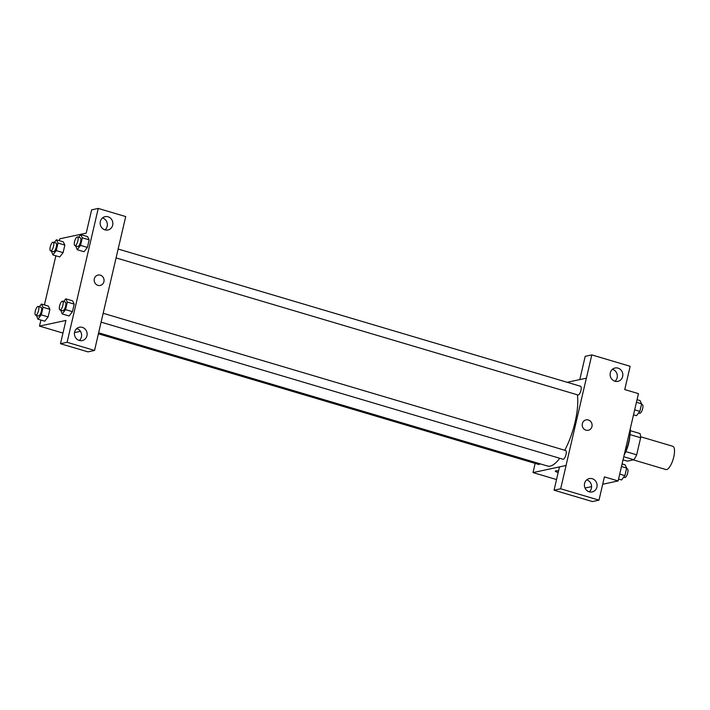 <?xml version="1.0" encoding="UTF-8"?>
<svg xmlns="http://www.w3.org/2000/svg" width="710" height="710" viewBox="0 0 710 710"><rect width="100%" height="100%" fill="white"/><g stroke="black" fill="none" stroke-linecap="round" stroke-linejoin="round"><path stroke-width="1.06" d="M633.311 459.867L665.909 469.541A12.123 4.011 -73.5 0 0 666.646 469.559A12.123 4.011 -73.5 0 0 673.497 458.021A12.123 4.011 -73.5 0 0 672.805 446.297L640.615 436.748M630.019 434.582L640.651 437.742A16.286 5.396 -73.5 0 0 639.994 433.553L630.32 430.686M640.651 437.742L636.675 454.817A16.286 5.396 -73.5 0 1 633.897 459.743L627.436 461.136L623.043 459.832M625.847 451.604L636.675 454.817M623.762 456.734L633.897 459.743M629.805 436.18A16.667 5.52 106.5 0 1 628.803 442.791A16.667 5.52 106.5 0 1 624.347 454.569M624.188 454.924A24.246 8.032 -73.5 0 0 630.329 428.512M579.795 379.584L585.209 356.322L591.812 354.902L630.152 366.289L624.738 389.568L638.45 393.633L618.126 480.945L602.701 484.255M591.599 486.643L585.013 488.001M567.183 382.291L586.398 378.19L591.812 354.902M615.011 381.234A6.816 6.328 77.9 0 0 617.176 374.552A6.816 6.328 77.9 0 0 612.499 369.306A6.816 6.328 77.9 0 0 612.446 369.289M614.958 381.217A6.816 6.328 77.9 0 0 617.913 381.341A6.816 6.328 77.9 0 0 622.67 373.345A6.816 6.328 77.9 0 0 615.046 368.002A6.816 6.328 77.9 0 0 610.121 374.41A6.816 6.328 77.9 0 0 614.958 381.217M586.353 378.173L566.039 465.485L533.024 472.576L556.534 479.552M533.024 472.576L535.154 463.399M558.158 472.567A5.307 0.887 13.1 0 1 555.327 471.076A5.307 0.887 13.1 0 1 558.53 470.987M618.126 480.945L604.423 476.872L599 500.151L592.397 501.571L554.057 490.193L559.48 466.914L566.039 465.485M557.9 470.907A5.307 0.887 -166.9 0 0 558.504 471.103M589.273 491.826A6.816 6.328 77.9 0 0 591.439 485.143A6.816 6.328 77.9 0 0 586.762 479.889A6.816 6.328 77.9 0 0 586.708 479.88M589.22 491.808A6.816 6.328 77.9 0 0 592.175 491.923A6.816 6.328 77.9 0 0 596.933 483.927A6.816 6.328 77.9 0 0 589.309 478.593A6.816 6.328 77.9 0 0 584.392 485.001A6.816 6.328 77.9 0 0 589.22 491.808M554.057 490.193L560.66 488.773L566.083 465.494M599 500.151L560.66 488.773M582.36 423.657A5.307 4.926 -102.1 0 1 591.98 424.048A5.307 4.926 -102.1 0 1 588.27 430.269A5.307 4.926 -102.1 0 1 582.36 423.657M588.27 430.269A5.307 4.926 77.9 0 0 591.971 424.048A5.307 4.926 77.9 0 0 586.043 419.894M98.433 333.789L538.766 464.473A4.544 1.509 -73.5 0 0 539.955 463.781M116.049 257.89L578.02 394.991A4.544 1.509 -73.5 0 0 578.295 395A4.544 1.509 -73.5 0 0 580.869 390.669A4.544 1.509 -73.5 0 0 580.602 386.275L118.117 249.024M101.095 322.145L563.066 459.255A4.544 1.509 -73.5 0 0 563.341 459.255A4.544 1.509 -73.5 0 0 565.914 454.933A4.544 1.509 -73.5 0 0 565.648 450.53L103.163 313.279M98.663 332.812L547.614 466.053A42.431 14.058 -73.5 0 0 550.206 466.115A42.431 14.058 -73.5 0 0 559.737 458.261M564.743 450.264A42.431 14.058 -73.5 0 0 577.372 394.804M99.932 327.15L125.714 216.577L98.246 208.429L67.095 342.3L94.563 350.447L99.932 327.15M80.461 331.339L74.506 332.617M97.936 285.34A5.307 4.926 -102.1 0 1 98.007 275.054A5.307 4.926 -102.1 0 1 103.944 279.207A5.307 4.926 -102.1 0 1 97.936 285.34M104.982 229.871A6.816 6.328 -102.1 0 1 100.154 223.064A6.816 6.328 -102.1 0 1 105.08 216.656A6.816 6.328 -102.1 0 1 112.695 221.99A6.816 6.328 -102.1 0 1 107.938 229.996A6.816 6.328 -102.1 0 1 104.982 229.871M79.254 340.454A6.816 6.328 -102.1 0 1 74.417 333.656A6.816 6.328 -102.1 0 1 79.343 327.239A6.816 6.328 -102.1 0 1 86.966 332.582A6.816 6.328 -102.1 0 1 82.209 340.578A6.816 6.328 -102.1 0 1 79.254 340.454M100.234 285.429A5.307 4.926 77.9 0 0 103.935 279.207A5.307 4.926 77.9 0 0 98.007 275.063M105.036 229.889A6.816 6.328 77.9 0 0 107.201 223.206A6.816 6.328 77.9 0 0 102.533 217.961A6.816 6.328 77.9 0 0 102.471 217.943M79.307 340.472A6.816 6.328 77.9 0 0 81.464 333.762A6.816 6.328 77.9 0 0 76.742 328.526M94.563 350.447L87.96 351.867L60.492 343.711L65.915 320.432L39.503 326.103L40.905 320.059M60.492 343.711L67.095 342.3M98.246 208.429L91.643 209.849L86.229 233.129L59.818 238.8L59.383 240.681M78.588 237.291L80.7 234.575L87.552 236.599L89.149 239.856L87.392 247.417L84.029 251.739L87.392 247.417L89.149 239.856L82.298 237.823L80.532 245.385L77.177 249.698L75.704 245.917M54.288 242.509L56.401 239.794L63.252 241.826L64.85 245.074L63.092 252.636L59.729 256.958M39.334 306.764L41.446 304.049L48.298 306.081L49.895 309.329L48.138 316.891L44.783 321.213M63.634 301.546L65.746 298.83L72.597 300.854L74.195 304.111L72.438 311.672L69.083 315.994L72.438 311.672L74.195 304.111L67.343 302.078L65.577 309.64L62.223 313.953L60.749 310.172M44.428 304.936L55.859 255.804M39.503 326.103L62.968 333.07M77.479 328.792A5.307 0.887 13.1 0 1 76.316 328.925A5.307 0.887 -166.9 0 0 77.479 328.792M41.446 304.049L43.044 307.297L41.278 314.858L37.923 319.172L36.45 315.391M35.651 315.16L38.393 315.968A4.544 1.509 -73.5 0 0 38.668 315.977A4.544 1.509 -73.5 0 0 41.242 311.646A4.544 1.509 -73.5 0 0 40.976 307.252L38.233 306.436A4.544 1.509 -73.5 0 0 35.5 310.368A4.544 1.509 -73.5 0 0 35.651 315.16A4.544 1.509 -73.5 0 0 35.926 315.16A4.544 1.509 -73.5 0 0 38.5 310.838A4.544 1.509 -73.5 0 0 38.233 306.436M43.044 307.297L49.895 309.329L48.138 316.891L44.783 321.204L37.923 319.172M41.278 314.858L48.138 316.891M56.401 239.794L57.998 243.042L56.232 250.603L52.877 254.917L51.404 251.136M50.605 250.896L53.348 251.713A4.544 1.509 -73.5 0 0 53.623 251.722A4.544 1.509 -73.5 0 0 56.188 247.391A4.544 1.509 -73.5 0 0 55.93 242.998L53.188 242.181A4.544 1.509 -73.5 0 0 50.454 246.113A4.544 1.509 -73.5 0 0 50.605 250.896A4.544 1.509 -73.5 0 0 50.88 250.905A4.544 1.509 -73.5 0 0 53.454 246.574A4.544 1.509 -73.5 0 0 53.188 242.181M57.998 243.042L64.85 245.074L63.092 252.636L59.738 256.949L52.877 254.917M56.232 250.603L63.092 252.636M65.746 298.83L67.343 302.078M59.951 309.942L62.693 310.749A4.544 1.509 -73.5 0 0 62.968 310.758A4.544 1.509 -73.5 0 0 65.542 306.427A4.544 1.509 -73.5 0 0 65.276 302.034L62.533 301.217A4.544 1.509 -73.5 0 0 59.8 305.149A4.544 1.509 -73.5 0 0 59.951 309.942A4.544 1.509 -73.5 0 0 60.226 309.942A4.544 1.509 -73.5 0 0 62.8 305.62A4.544 1.509 -73.5 0 0 62.533 301.217M65.577 309.64L72.438 311.672M62.223 313.953L69.083 315.986M80.7 234.575L82.298 237.823M74.905 245.678L77.647 246.494A4.544 1.509 -73.5 0 0 77.922 246.503A4.544 1.509 -73.5 0 0 80.487 242.172A4.544 1.509 -73.5 0 0 80.23 237.779L77.488 236.962A4.544 1.509 -73.5 0 0 74.754 240.894A4.544 1.509 -73.5 0 0 74.905 245.678A4.544 1.509 -73.5 0 0 75.18 245.687A4.544 1.509 -73.5 0 0 77.754 241.356A4.544 1.509 -73.5 0 0 77.488 236.962M80.532 245.385L87.392 247.417M77.177 249.698L84.029 251.73M622.084 463.941L625.066 464.828L626.664 468.076L624.906 475.638L621.552 479.951L618.57 479.064M621.481 466.532L626.664 468.076M619.723 474.094L624.906 475.638M623.664 477.235L624.756 477.555A4.544 1.509 -73.5 0 0 625.031 477.564A4.544 1.509 -73.5 0 0 627.604 473.242A4.544 1.509 -73.5 0 0 627.338 468.84L626.539 468.6M637.039 399.686L640.021 400.573L641.618 403.821L639.861 411.383L636.497 415.687L633.515 414.809M636.435 402.277L641.618 403.821M634.678 409.839L639.861 411.383M638.609 412.98L639.71 413.3A4.544 1.509 -73.5 0 0 639.985 413.309A4.544 1.509 -73.5 0 0 642.559 408.978A4.544 1.509 -73.5 0 0 642.293 404.585L641.494 404.345"/></g></svg>
